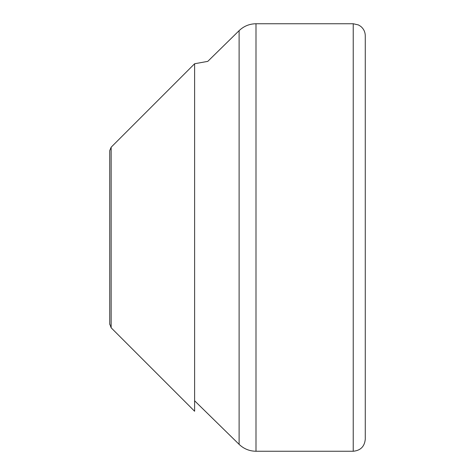 <?xml version="1.0" encoding="UTF-8"?>
<svg xmlns="http://www.w3.org/2000/svg" width="475" height="475" viewBox="0 0 475 475"><rect width="100%" height="100%" fill="white"/><g stroke="black" fill="none" stroke-linecap="round" stroke-linejoin="round"><path stroke-width="0.71" d="M353.234 451.25L353.234 23.75L358.447 24.938L360.685 26.333C363.66 28.785 365.192 31.938 365.275 35.791L365.275 439.209C364.562 446.524 360.549 450.537 353.234 451.25L255.995 451.25C249.464 451.155 243.835 448.857 239.115 444.351L194.613 400.787M194.613 63.751L111.144 147.22L111.144 327.78L194.613 411.249L194.613 63.751L207.789 61.364L239.115 30.649C243.835 26.143 249.464 23.845 255.995 23.75L255.995 451.25M239.115 444.351L239.115 30.649M353.234 23.75L255.995 23.75M109.725 323.926L111.144 327.78M111.144 147.22L109.725 150.64L109.725 324.36"/></g></svg>
